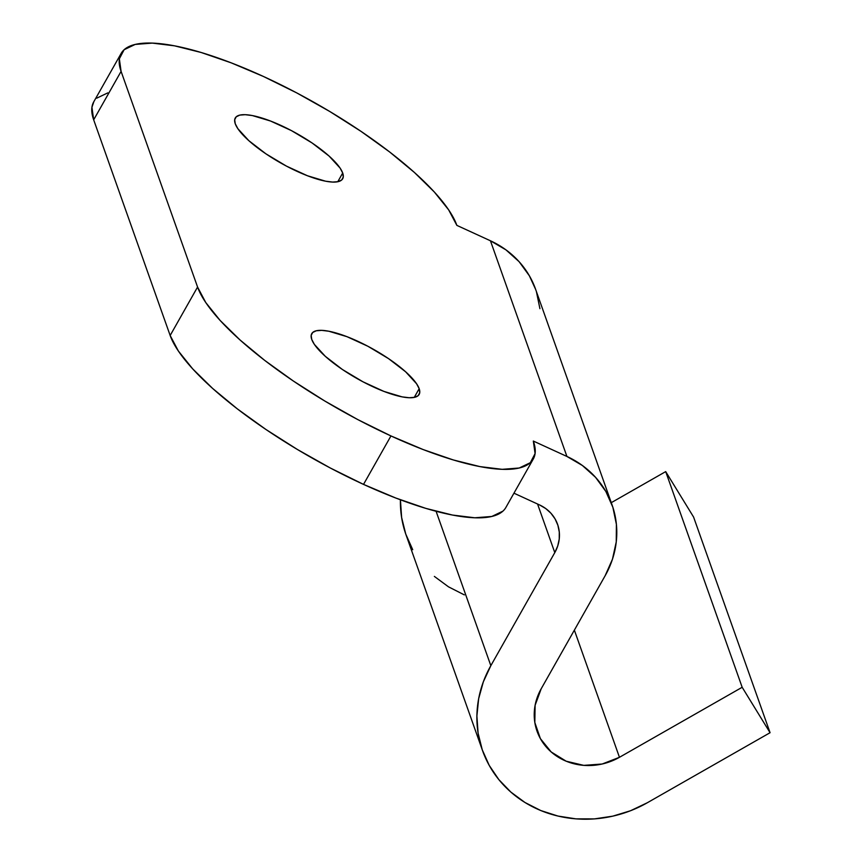 <?xml version="1.0" encoding="UTF-8"?>
<svg xmlns="http://www.w3.org/2000/svg" width="862" height="862" viewBox="0 0 862 862"><rect width="100%" height="100%" fill="white"/><g stroke="black" fill="none" stroke-linecap="round" stroke-linejoin="round"><path stroke-width="1.29" d="M419.18 388.687A61.708 16.766 -150.5 0 1 419.158 394.43A61.708 16.766 -150.5 0 1 365.402 383.062A61.708 16.766 -150.5 0 1 311.732 339.402L314.35 344.369L325.319 356.34L342.386 369.486L362.977 381.801L383.935 391.413L402.08 396.865L409.213 397.738L414.654 397.317L418.21 395.615L419.729 392.706L419.18 388.687L416.551 383.73L405.593 371.759L388.514 358.614L367.934 346.287L346.977 336.676L328.821 331.234L321.698 330.361L316.257 330.782L312.701 332.473L311.171 335.393L311.732 339.402A61.708 16.766 -150.5 0 1 311.742 333.659A61.708 16.766 -150.5 0 1 365.499 345.026A61.708 16.766 -150.5 0 1 419.18 388.687L414.245 397.404L419.18 388.687M342.699 173.025A61.708 16.766 -150.5 0 1 342.688 178.768A61.708 16.766 -150.5 0 1 288.921 167.4A61.708 16.766 -150.5 0 1 235.251 123.74L237.88 128.707L248.838 140.678L265.916 153.824L286.496 166.14L307.454 175.751L325.61 181.203L332.732 182.076L338.173 181.645L341.729 179.953L343.259 177.033L342.699 173.025L340.081 168.058L329.112 156.087L312.044 142.941L291.453 130.625L270.496 121.014L252.35 115.562L245.217 114.689L239.776 115.109L236.22 116.812L234.69 119.721L235.251 123.74A61.708 16.766 -150.5 0 1 235.272 117.997A61.708 16.766 -150.5 0 1 289.029 129.365A61.708 16.766 -150.5 0 1 342.699 173.025L337.764 181.742L342.699 173.025M611.277 502.665L665.701 471.611L742.171 687.283L619.455 757.299L574.361 630.144L619.455 757.299A57.851 53.132 -19.5 0 1 537.037 731.202A57.851 53.132 -19.5 0 1 541.196 688.77L605.156 575.708L541.196 688.77L535.108 705.299L534.828 722.507L540.377 738.615L551.206 751.976L566.183 761.211L583.768 765.37L602.15 764.023L619.455 757.299L742.171 687.283L770.068 732.711L693.587 517.049L665.701 471.611L742.171 687.283L770.068 732.711L647.34 802.737A115.702 106.263 -19.5 0 1 482.515 750.543A115.702 106.263 -19.5 0 1 490.834 665.669L436.086 511.285L490.834 665.669L554.794 552.607L537.565 504.022L554.794 552.607L557.714 546.012L559.233 539.073L559.287 532.069L557.886 525.26L555.074 518.902L550.958 513.256L545.7 508.526L539.493 504.906A38.564 35.417 -19.5 0 1 557.574 524.322A38.564 35.417 -19.5 0 1 554.794 552.607L490.834 665.669L483.345 681.81L478.647 698.726L476.891 715.988L478.087 733.142L482.235 749.746L489.207 765.37L498.829 779.604L510.854 792.081L524.969 802.49L540.797 810.549L557.951 816.055L575.978 818.868L594.403 818.9L612.753 816.163L630.553 810.733L647.34 802.737L770.068 732.711L693.587 517.049L665.701 471.611L611.277 502.665M412.726 549.697L405.754 534.074L401.617 517.48L400.421 499.788A115.702 106.263 160.5 0 0 406.034 534.871L482.515 750.543M539.493 504.906L513.946 493.183L539.493 504.906M502.902 511.155L491.793 516.467L474.779 517.782L452.507 515.056L425.839 508.386L395.787 498.031L363.527 484.39L330.286 467.991L297.347 449.447L265.959 429.491L237.352 408.89L212.612 388.417L192.689 368.871L178.359 351.006L170.159 335.501L93.678 119.84L91.932 107.287L93.85 101.662M96.706 98.182L107.815 92.87M121.143 53.422L93.732 101.878A192.829 52.41 29.5 0 0 93.678 119.84L170.159 335.501L197.57 287.046L121.089 71.384L93.678 119.84L121.089 71.384L119.344 58.831L124.117 49.727L135.226 44.415L152.24 43.1L174.512 45.826L201.18 52.496L231.221 62.851L263.481 76.492L296.722 92.891L329.672 111.435L361.049 131.39L389.667 151.992L414.406 172.465L434.329 192.01L448.66 209.875L456.86 225.381L490.435 240.778L566.916 456.451L533.33 441.053L535.087 453.595L530.313 462.7L519.204 468.012L502.19 469.327L479.918 466.601L453.25 459.931L423.21 449.576L390.949 435.935L357.698 419.535L324.758 400.992L293.382 381.036L264.763 360.435L240.024 339.962L220.101 320.416L205.77 302.551L197.57 287.046L121.089 71.384A192.829 52.41 -150.5 0 1 121.143 53.422A192.829 52.41 -150.5 0 1 263.481 76.492A192.829 52.41 -150.5 0 1 456.86 225.381L490.435 240.778L566.916 456.451A96.415 88.549 -19.5 0 1 612.095 504.981A96.415 88.549 -19.5 0 1 605.156 575.708L612.462 559.212L616.255 541.875L616.395 524.355L612.882 507.33L605.846 491.448L595.556 477.332L582.41 465.512L566.916 456.451L533.33 441.053A192.829 52.41 -150.5 0 1 533.287 459.004A192.829 52.41 -150.5 0 1 390.949 435.935A192.829 52.41 -150.5 0 1 197.57 287.046L170.159 335.501A192.829 52.41 29.5 0 0 363.527 484.39L390.949 435.935L363.527 484.39A192.829 52.41 29.5 0 0 505.875 507.459L533.287 459.004M612.095 504.981L535.614 289.32A96.415 88.549 160.5 0 0 490.435 240.778L505.929 249.851L519.086 261.66L529.365 275.786L535.679 289.503M434.373 576.419L448.488 586.828L464.327 594.888M539.924 308.682L536.412 291.658"/></g></svg>

